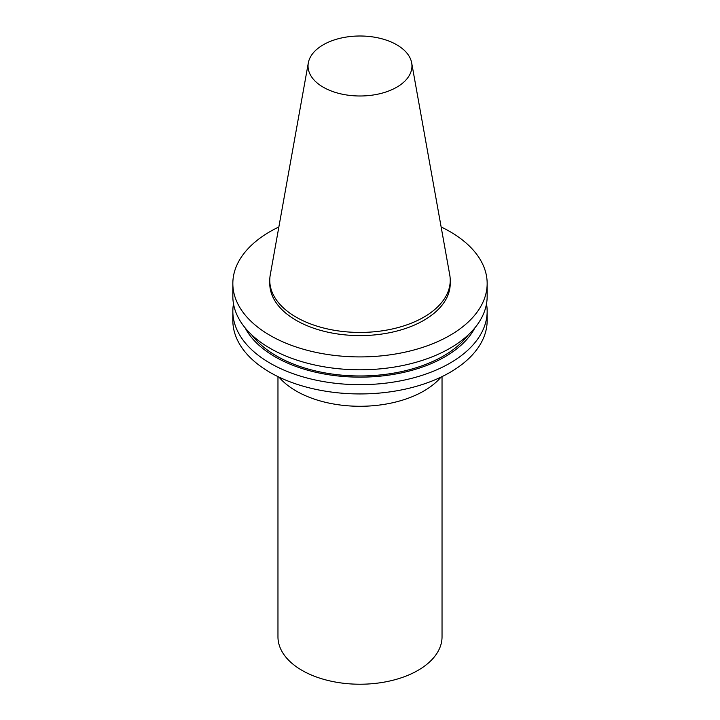 <?xml version="1.0" encoding="UTF-8"?>
<svg xmlns="http://www.w3.org/2000/svg" width="720" height="720" viewBox="0 0 720 720"><rect width="100%" height="100%" fill="white"/><g stroke="black" fill="none" stroke-linecap="round" stroke-linejoin="round"><path stroke-width="1.08" d="M323.262 87.21A51.957 29.997 0 0 0 382.338 93.078A51.957 29.997 0 0 0 411.678 62.901A51.957 29.997 0 0 0 360 36A51.957 29.997 0 0 0 308.322 62.901A51.957 29.997 0 0 0 323.262 87.21M308.322 62.901L270.243 274.959A90.234 52.101 0 0 0 269.766 280.332A90.234 52.101 0 0 0 296.19 317.178A90.234 52.101 0 0 0 394.533 328.464A90.234 52.101 0 0 0 450.234 280.332A90.234 52.101 0 0 0 449.757 274.959L411.678 62.901M278.973 377.109A90.234 52.101 0 0 0 296.19 391.014A90.234 52.101 0 0 0 441.027 377.109M233.496 303.813A127.161 73.413 0 0 0 232.839 311.256L232.839 320.526A127.161 73.413 0 0 0 270.081 372.438A127.161 73.413 0 0 0 408.663 388.35A127.161 73.413 0 0 0 487.161 320.526L487.161 311.256A127.161 73.413 0 0 0 486.504 303.813M232.839 311.256A127.161 73.413 0 0 0 270.081 363.168A127.161 73.413 0 0 0 408.663 379.089A127.161 73.413 0 0 0 487.161 311.256M245.088 327.807A119.988 69.273 0 0 0 275.157 356.859A119.988 69.273 0 0 0 474.912 327.807M251.739 334.881A117.936 68.094 0 0 0 276.606 356.022A117.936 68.094 0 0 0 468.261 334.881M278.856 226.971A127.161 73.413 0 0 0 232.839 283.5L232.839 296.37A127.161 73.413 0 0 0 270.081 348.291A127.161 73.413 0 0 0 408.663 364.203A127.161 73.413 0 0 0 487.161 296.37L487.161 283.5A127.161 73.413 0 0 0 441.144 226.971M232.839 283.5A127.161 73.413 0 0 0 270.081 335.412A127.161 73.413 0 0 0 408.663 351.324A127.161 73.413 0 0 0 487.161 283.5M269.766 280.332L269.766 283.5A90.234 52.101 0 0 0 296.19 320.337A90.234 52.101 0 0 0 394.533 331.632A90.234 52.101 0 0 0 450.234 283.5L450.234 280.332M277.965 376.623L277.965 636.867A82.035 47.358 0 0 0 301.995 670.356A82.035 47.358 0 0 0 391.392 680.625A82.035 47.358 0 0 0 442.035 636.867L442.035 376.623"/></g></svg>
